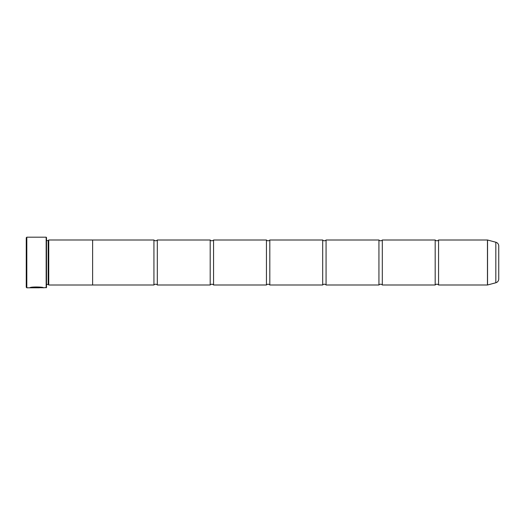 <?xml version="1.0" encoding="UTF-8"?>
<svg xmlns="http://www.w3.org/2000/svg" width="525" height="525" viewBox="0 0 525 525"><rect width="100%" height="100%" fill="white"/><g stroke="black" fill="none" stroke-linecap="round" stroke-linejoin="round"><path stroke-width="0.79" d="M495.83 282.765L495.83 242.235A3.938 3.938 0 0 1 498.75 246.035L498.75 278.965A3.938 3.938 0 0 1 495.83 282.765L487.541 284.99A0.335 0.335 0 0 1 487.456 285.003L487.456 239.997L438.565 239.997L438.565 285.003A2.205 2.205 0 0 0 435.186 285.003L382.312 285.003A2.205 2.205 0 0 0 378.938 285.003L326.064 285.003A2.205 2.205 0 0 0 322.685 285.003L269.811 285.003A2.205 2.205 0 0 0 266.438 285.003L213.563 285.003A2.205 2.205 0 0 0 210.19 285.003L157.31 285.003A2.205 2.205 0 0 0 153.937 285.003L92.623 285.003L92.623 239.991L48.753 239.991L48.753 285.009L48.188 284.452L48.188 240.548L48.753 239.991M438.565 239.997A2.205 2.205 0 0 1 435.186 239.997L435.186 285.003M435.186 239.997L382.312 239.997L382.312 285.003M382.312 239.997A2.205 2.205 0 0 1 378.938 239.997L378.938 285.003M378.938 239.997L326.064 239.997L326.064 285.003M326.064 239.997A2.205 2.205 0 0 1 322.685 239.997L322.685 285.003M322.685 239.997L269.811 239.997L269.811 285.003M269.811 239.997A2.205 2.205 0 0 1 266.438 239.997L266.438 285.003M266.438 239.997L213.563 239.997L213.563 285.003M213.563 239.997A2.205 2.205 0 0 1 210.19 239.997L210.19 285.003M210.19 239.997L157.31 239.997L157.31 285.003M157.31 239.997A2.205 2.205 0 0 1 153.937 239.997L153.937 285.003M487.456 239.997A0.335 0.335 0 0 1 487.541 240.01L487.541 284.99M43.116 287.7L26.814 287.812L26.25 287.247L26.25 237.753L26.814 237.188L26.814 287.812M46.161 287.812L46.161 237.188L46.502 237.523L46.502 287.477L43.496 287.812C43.929 286.88 30.233 286.571 29.833 287.798L39.388 287.798L31.566 287.72C33.423 286.788 42.466 287.438 42.125 287.812M46.161 237.188L26.814 237.188M46.502 284.452L48.188 284.452M46.502 240.548L48.188 240.548M487.456 285.003L438.565 285.003M495.83 242.235L487.541 240.01M92.623 285.009L48.753 285.009M153.937 239.997L92.623 239.997M43.017 287.7L43.49 287.812M31.566 287.687L30.227 287.687M42.125 287.7C42.459 287.326 33.429 286.67 31.566 287.608L31.566 287.72"/></g></svg>
